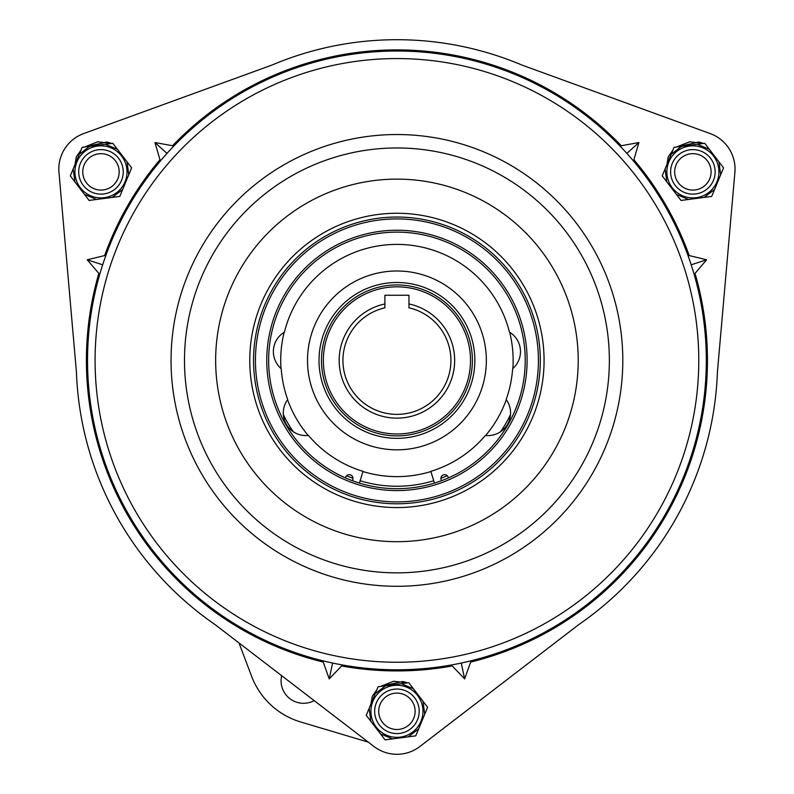 <?xml version="1.0" encoding="UTF-8"?>
<svg xmlns="http://www.w3.org/2000/svg" width="794" height="794" viewBox="0 0 794 794"><rect width="100%" height="100%" fill="white"/><g stroke="black" fill="none" stroke-linecap="round" stroke-linejoin="round"><path stroke-width="1.19" d="M609.326 356.377A212.435 212.435 0 0 1 400.96 572.811A212.435 212.435 0 0 1 184.526 364.436A212.435 212.435 0 0 1 392.901 148.012A212.435 212.435 0 0 1 609.326 356.377M314.166 700.626A22.45 22.45 0 0 1 281.681 675.694M380.108 704.328A18.202 18.202 0 0 1 403.898 694.492A18.202 18.202 0 0 1 413.743 718.282A18.202 18.202 0 0 1 389.953 728.118A18.202 18.202 0 0 1 380.108 704.328M676.071 164.894A18.202 18.202 0 0 1 699.861 155.058A18.202 18.202 0 0 1 709.707 178.849A18.202 18.202 0 0 1 685.917 188.684A18.202 18.202 0 0 1 676.071 164.894M84.154 164.894A18.202 18.202 0 0 1 107.944 155.058A18.202 18.202 0 0 1 117.79 178.849A18.202 18.202 0 0 1 94 188.684A18.202 18.202 0 0 1 84.154 164.894M470.505 360.407A73.574 73.574 0 0 0 396.931 286.833A73.574 73.574 0 0 0 323.357 360.407A73.574 73.574 0 0 0 396.931 433.981A73.574 73.574 0 0 0 470.505 360.407M321.471 360.407A75.46 75.46 0 0 1 396.931 284.947A75.46 75.46 0 0 1 472.39 360.407A75.46 75.46 0 0 0 396.931 284.947A75.46 75.46 0 0 0 321.471 360.407A75.46 75.46 0 0 0 396.931 435.876A75.46 75.46 0 0 0 472.39 360.407A75.46 75.46 0 0 1 396.931 435.876A75.46 75.46 0 0 1 321.471 360.407M454.654 360.407A57.724 57.724 0 0 1 396.931 418.14A57.724 57.724 0 0 1 384.892 303.953L384.892 307.814A53.952 53.952 0 0 0 396.931 414.369A53.952 53.952 0 0 0 408.96 307.814L408.96 303.953A57.724 57.724 0 0 1 454.654 360.407M694.145 274.466L706.61 259.787L687.892 255.241M734.897 172.338A37.735 37.735 0 0 0 710.213 133.59L521.886 65.048A320.707 320.707 0 0 0 271.975 65.048L83.638 133.59A37.735 37.735 0 0 0 58.964 172.338L76.422 371.989A320.707 320.707 0 0 0 214.956 624.501L373.964 746.499A37.735 37.735 0 0 0 419.897 746.499L578.895 624.501A320.707 320.707 0 0 0 717.429 371.989L734.897 172.338M121.532 180.397A22.262 22.262 0 0 0 109.493 151.307A22.262 22.262 0 0 0 80.402 163.346A22.262 22.262 0 0 0 92.441 192.436A22.262 22.262 0 0 0 121.532 180.397M76.919 161.897A26.033 26.033 0 0 1 110.942 147.823A26.033 26.033 0 0 1 125.015 181.846A26.033 26.033 0 0 1 90.992 195.92A26.033 26.033 0 0 1 76.919 161.897A26.033 26.033 0 0 1 110.942 147.823A26.033 26.033 0 0 1 125.015 181.846M417.495 719.83A22.262 22.262 0 0 0 405.456 690.74A22.262 22.262 0 0 0 376.366 702.779A22.262 22.262 0 0 0 388.405 731.87A22.262 22.262 0 0 0 417.495 719.83A22.262 22.262 0 0 1 388.405 731.87A22.262 22.262 0 0 1 376.366 702.779M372.882 701.33A26.033 26.033 0 0 1 406.905 687.257A26.033 26.033 0 0 1 420.979 721.28A26.033 26.033 0 0 1 386.956 735.353A26.033 26.033 0 0 1 372.882 701.33A26.033 26.033 0 0 1 406.905 687.257A26.033 26.033 0 0 1 420.979 721.28M713.449 180.397A22.262 22.262 0 0 0 701.41 151.307A22.262 22.262 0 0 0 672.32 163.346A22.262 22.262 0 0 0 684.359 192.436A22.262 22.262 0 0 0 713.449 180.397M668.836 161.897A26.033 26.033 0 0 1 702.859 147.823A26.033 26.033 0 0 1 716.932 181.846A26.033 26.033 0 0 1 682.919 195.92A26.033 26.033 0 0 1 668.836 161.897A26.033 26.033 0 0 0 682.919 195.92A26.033 26.033 0 0 0 716.932 181.846A26.033 26.033 0 0 0 702.859 147.823A26.033 26.033 0 0 0 668.836 161.897M87.588 366.282A309.392 309.392 0 0 1 391.055 51.074A309.392 309.392 0 0 1 706.263 354.541A309.392 309.392 0 0 1 402.796 669.749A309.392 309.392 0 0 1 87.588 366.282M698.72 354.68A301.849 301.849 0 0 1 402.657 662.196A301.849 301.849 0 0 1 95.141 366.133A301.849 301.849 0 0 1 391.204 58.617A301.849 301.849 0 0 1 698.72 354.68M544.049 357.618A147.148 147.148 0 0 0 394.142 213.288A147.148 147.148 0 0 0 249.802 363.205A147.148 147.148 0 0 0 399.719 507.535A147.148 147.148 0 0 0 544.049 357.618A147.148 147.148 0 0 1 399.719 507.535A147.148 147.148 0 0 1 249.802 363.205M506.294 399.71A116.212 116.212 0 0 1 485.64 435.469M430.904 471.547A116.212 116.212 0 0 1 362.947 471.547M308.211 435.469A116.212 116.212 0 0 1 287.567 399.71M281.007 368.535A116.212 116.212 0 0 1 284.173 332.279M509.679 332.279A116.212 116.212 0 0 1 512.855 368.535M434.437 483.089L430.854 471.358A116.023 116.023 0 0 0 485.422 435.449A22.639 22.639 0 0 0 506.155 399.521A116.023 116.023 0 0 0 512.656 368.704A22.639 22.639 0 0 0 509.45 332.14A116.023 116.023 0 0 0 284.401 332.14A22.639 22.639 0 0 0 281.205 368.704A116.023 116.023 0 0 0 287.696 399.521A22.639 22.639 0 0 0 308.439 435.449A116.023 116.023 0 0 0 363.007 471.358L359.424 483.089M448.392 477.919A3.772 3.772 0 0 0 444.382 474.703A3.772 3.772 0 0 0 441.593 480.668M352.268 480.668A3.772 3.772 0 0 0 349.469 474.703A3.772 3.772 0 0 0 345.469 477.919M268.67 362.848A128.281 128.281 0 0 0 399.362 488.667A128.281 128.281 0 0 0 525.191 357.975A128.281 128.281 0 0 0 394.499 232.146A128.281 128.281 0 0 0 268.67 362.848M527.077 357.945A130.166 130.166 0 0 1 399.402 490.553A130.166 130.166 0 0 1 266.784 362.878A130.166 130.166 0 0 1 394.459 230.26A130.166 130.166 0 0 1 527.077 357.945M538.392 357.727A141.491 141.491 0 0 0 394.241 218.946A141.491 141.491 0 0 0 255.46 363.096A141.491 141.491 0 0 0 399.61 501.877A141.491 141.491 0 0 0 538.392 357.727M253.574 363.126A143.377 143.377 0 0 1 394.211 217.06A143.377 143.377 0 0 1 540.277 357.687A143.377 143.377 0 0 1 399.65 503.763A143.377 143.377 0 0 1 253.574 363.126M307.506 360.407A89.424 89.424 0 0 1 396.931 270.992A89.424 89.424 0 0 1 486.345 360.407A89.424 89.424 0 0 1 396.931 449.831A89.424 89.424 0 0 1 307.506 360.407M674.066 147.327L681.55 146.344L671.178 154.294L674.066 147.327M662.216 175.891L666.811 181.886L665.104 168.923L662.216 175.891M676.448 194.451L688.517 199.463L681.034 200.445L666.811 181.886M714.6 189.448L711.712 196.416L704.228 197.398L714.6 189.448L723.552 167.842L718.967 161.857L720.664 174.819M704.228 197.398L688.517 199.463M681.55 146.344L697.251 144.28L709.33 149.282L718.967 161.857M665.104 168.923L671.178 154.294M709.33 149.282L704.735 143.297L697.251 144.28M666.9 164.596L668.25 156.815L672.875 150.185M676.567 146.989L689.569 141.828L703.434 143.386M378.103 686.76L385.586 685.778L375.215 693.728L378.103 686.76M366.262 715.334L370.848 721.319L369.15 708.357L366.262 715.334M380.485 733.894L392.564 738.896L385.08 739.879L370.848 721.319M418.637 728.882L415.748 735.849L408.265 736.832L418.637 728.882L424.711 714.253L427.599 707.275L423.004 701.291L424.711 714.253M408.265 736.832L392.564 738.896M385.586 685.778L401.298 683.713L413.366 688.716L423.004 701.291M369.15 708.357L375.215 693.728M413.366 688.716L408.781 682.731L401.298 683.713M370.947 704.03L372.297 696.249L376.922 689.619M380.614 686.423L393.606 681.262L407.481 682.82M82.149 147.327L89.633 146.344L79.261 154.294L82.149 147.327M70.299 175.891L74.894 181.886L73.187 168.923L70.299 175.891M84.531 194.451L96.6 199.463L89.117 200.445L74.894 181.886M122.683 189.448L119.795 196.416L112.311 197.398L122.683 189.448L131.635 167.842L127.05 161.857L128.747 174.819M112.311 197.398L96.6 199.463M89.633 146.344L105.334 144.28L117.413 149.282L127.05 161.857M73.187 168.923L79.261 154.294M117.413 149.282L112.817 143.297L105.334 144.28M74.983 164.596L76.333 156.815L80.958 150.185M84.65 146.989L97.652 141.828L111.517 143.386M701.648 142.791L698.78 142.076L676.081 147.059M673.163 149.49L665.392 168.249M405.684 682.225L402.816 681.51L380.127 686.492M377.21 688.924L369.428 707.682M109.731 142.791L106.862 142.076L84.164 147.059M81.246 149.49L73.475 168.249M105.959 255.241L87.251 259.787L99.716 274.466M173.896 145.987L154.949 142.533L160.368 161.013M633.493 161.013L638.912 142.533L619.965 145.987M451.329 664.985L464.629 678.91L471.11 660.777M322.751 660.777L329.232 678.91L342.522 664.985M167.008 153.391L154.949 142.533M626.853 153.391L638.912 142.533M691.177 264.799L706.61 259.787M461.254 663.04L464.629 678.91M332.607 663.04L329.232 678.91M102.684 264.799L87.251 259.787M408.96 303.953L408.96 295.249L384.892 295.249L384.892 303.953M368.257 742.132L300.658 721.974A75.46 75.46 0 0 1 251.648 676.379L238.984 642.932M622.764 356.129A225.873 225.873 0 0 1 401.208 586.25A225.873 225.873 0 0 1 171.087 364.694A225.873 225.873 0 0 1 392.643 134.573A225.873 225.873 0 0 1 622.764 356.129M695.038 273.483A310.523 310.523 0 0 1 470.703 662.047M215.68 363.851A181.28 181.28 0 0 1 393.487 179.156A181.28 181.28 0 0 1 578.181 356.972A181.28 181.28 0 0 1 400.365 541.657A181.28 181.28 0 0 1 215.68 363.851M319.019 360.407A77.911 77.911 0 0 1 396.931 282.495A77.911 77.911 0 0 1 474.842 360.407A77.911 77.911 0 0 1 396.931 438.328A77.911 77.911 0 0 1 319.019 360.407M346.591 475.735A125.829 125.829 0 0 0 352.973 478.316M440.888 478.316A125.829 125.829 0 0 0 447.26 475.735M360.139 480.747A125.829 125.829 0 0 0 433.723 480.747M283.349 414.567A125.829 125.829 0 0 0 293.234 431.698M500.617 431.698A125.829 125.829 0 0 0 510.512 414.567M104.659 255.509A310.523 310.523 0 0 1 159.951 159.743M172.596 145.709A310.523 310.523 0 0 1 621.265 145.709M633.91 159.743A310.523 310.523 0 0 1 689.192 255.509M452.223 665.968A310.523 310.523 0 0 1 341.638 665.968M323.158 662.047A310.523 310.523 0 0 1 98.823 273.483M106.396 141.987L107.994 142.325M698.323 141.987L699.911 142.325M703.593 143.446L698.78 142.076M407.63 682.88L402.816 681.51M111.676 143.446L106.862 142.076"/></g></svg>

